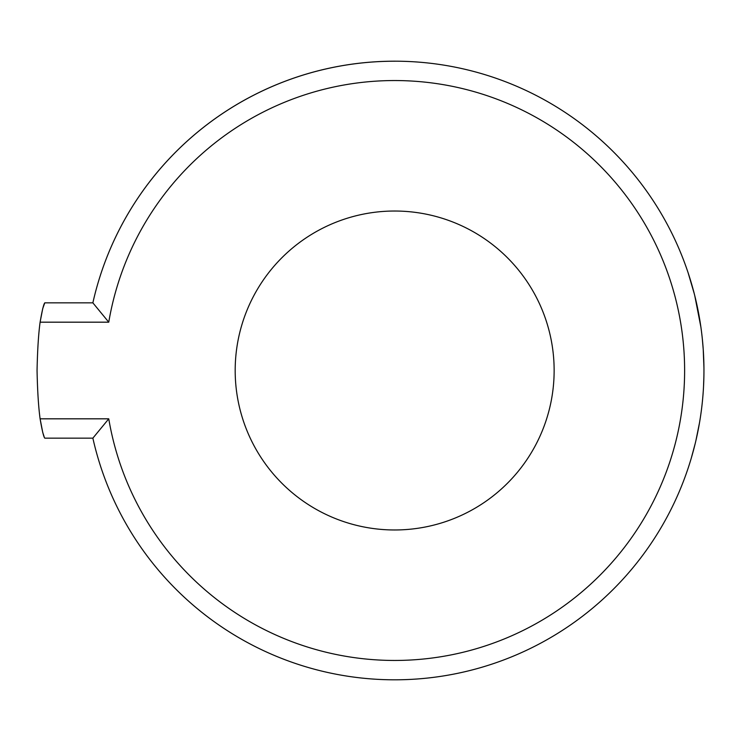 <?xml version="1.0" encoding="UTF-8"?>
<svg xmlns="http://www.w3.org/2000/svg" width="741" height="741" viewBox="0 0 741 741"><rect width="100%" height="100%" fill="white"/><g stroke="black" fill="none" stroke-linecap="round" stroke-linejoin="round"><path stroke-width="1.11" d="M42.756 308.497L44.784 302.847L92.866 302.847A309.284 309.284 0 0 1 703.95 370.5A309.284 309.284 0 0 1 92.866 438.153L44.784 438.153C43.673 436.995 42.117 430.549 40.107 418.822L42.728 432.401M394.666 61.216A309.284 309.284 0 0 0 92.866 302.847L108.76 322.178L40.107 322.178C38.495 333.959 37.476 350.067 37.05 370.5C37.476 390.933 38.495 407.041 40.107 418.822L108.76 418.822L92.866 438.153M394.666 211.028A159.472 159.472 0 0 0 235.184 370.5A159.472 159.472 0 0 0 394.666 529.972A159.472 159.472 0 0 0 554.138 370.5A159.472 159.472 0 0 0 394.666 211.028M691.399 457.706L695.178 443.646A309.284 309.284 0 0 0 697.763 432.077M695.892 440.645L699.495 422.815M703.746 359.357A309.284 309.284 0 0 0 703.237 349.465L703.941 367.74M698.596 427.807A309.284 309.284 0 0 0 700.764 414.775L701.143 412.042A309.284 309.284 0 0 0 701.421 410.005L701.681 407.911A309.284 309.284 0 0 0 703.32 390.229L703.45 388.127A309.284 309.284 0 0 0 703.552 386.154L703.894 376.196A309.284 309.284 0 0 0 703.95 369.148L703.941 367.647M702.95 395.416L703.107 393.36M703.237 349.465L702.273 338.304M702.876 344.797A309.284 309.284 0 0 0 701.505 331.662L701.143 328.921A309.284 309.284 0 0 0 700.856 326.883L694.762 295.668M700.551 324.799A309.284 309.284 0 0 0 698.448 312.415L698.05 310.396M699.041 315.61L698.661 313.536M696.818 304.477A309.284 309.284 0 0 0 694.252 293.677L688.083 272.697M42.756 432.512L44.117 436.634M44.784 302.847C43.673 304.023 42.117 310.47 40.107 322.178L42.719 308.608M108.76 418.822A289.953 289.953 0 0 0 394.666 660.453A289.953 289.953 0 0 0 684.619 370.5A289.953 289.953 0 0 0 394.666 80.547A289.953 289.953 0 0 0 108.76 322.178"/></g></svg>
